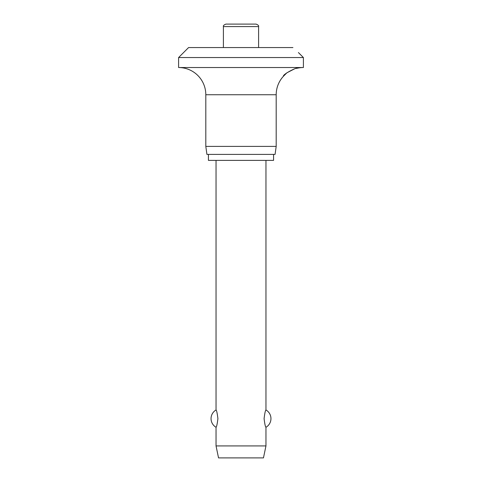 <?xml version="1.0" encoding="UTF-8"?>
<svg xmlns="http://www.w3.org/2000/svg" width="482" height="482" viewBox="0 0 482 482"><rect width="100%" height="100%" fill="white"/><g stroke="black" fill="none" stroke-linecap="round" stroke-linejoin="round"><path stroke-width="0.72" d="M298.406 52.556L303.401 57.545L178.599 57.545L188.583 47.561L292.917 47.561M292.875 47.525C299.858 53.924 299.858 53.924 292.875 47.525M294.442 68.908L286.868 72.806L283.434 76.258C282.458 74.433 297.852 66.492 298.406 67.992A27.209 27.209 0 0 1 303.401 67.528L303.401 57.545M178.599 57.545L178.599 67.528A27.209 27.209 0 0 1 205.808 94.737L205.808 146.401L206.929 154.391L275.071 154.391L276.192 146.401L276.192 94.737A27.209 27.209 0 0 1 283.434 76.258M298.406 67.992L296.37 68.39M208.429 154.391L208.429 160.379L273.571 160.379L273.571 154.391M223.401 47.561L223.401 26.594C223.015 25.775 223.847 24.944 225.901 24.1L256.099 24.1C258.153 24.944 258.985 25.775 258.599 26.594L258.599 47.561M216.038 160.379L216.038 409.977C216.617 410.309 217.237 413.195 217.912 418.623C217.237 424.058 216.617 426.938 216.038 427.269L216.038 445.922L218.539 457.9L263.461 457.9L265.962 445.922L265.962 427.269C265.383 426.938 264.763 424.058 264.088 418.623C264.763 413.195 265.383 410.309 265.962 409.977L265.962 160.379M216.038 445.922L265.962 445.922M205.808 146.401L276.192 146.401M178.599 67.528L303.401 67.528M223.401 26.594L258.599 26.594M205.808 94.737L276.192 94.737M265.962 427.269A9.983 9.983 0 0 0 265.962 409.977M216.038 409.977A9.983 9.983 0 0 0 216.038 427.269"/></g></svg>
